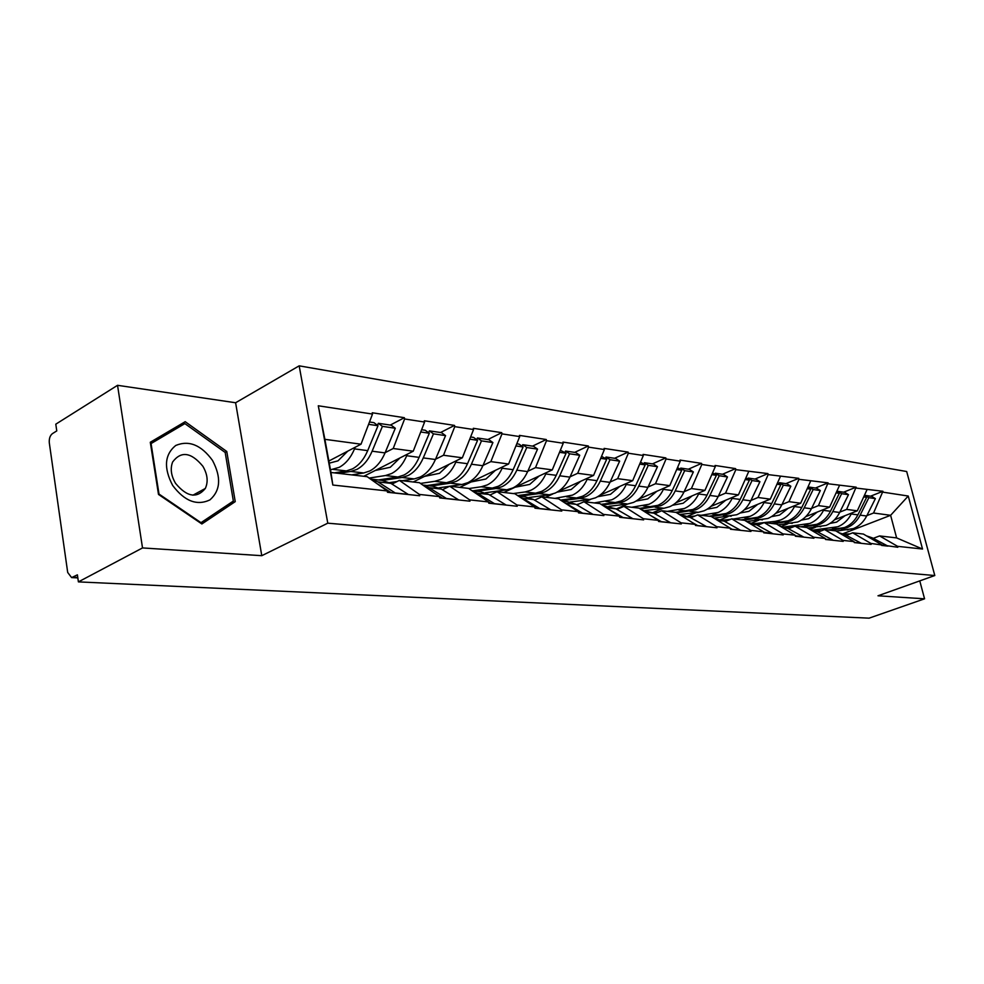 <?xml version="1.0" encoding="UTF-8"?>
<svg xmlns="http://www.w3.org/2000/svg" width="984" height="984" viewBox="0 0 984 984"><rect width="100%" height="100%" fill="white"/><g stroke="black" fill="none" stroke-linecap="round" stroke-linejoin="round"><path stroke-width="1.48" d="M117.539 385.31L142.52 547.928L261.781 555.689L235.607 402.751L117.539 385.31L55.793 424.178L56.764 430.918L52.41 433.637C50.012 435.58 48.979 438.667 49.311 442.898L67.699 572.467L71.611 577.596L77.392 574.841L78.4 581.888L869.093 618.161L924.566 598.813L919.769 580.892M235.607 402.751L299.173 365.839L906.682 471.521L934.8 575.529L327.783 523.181L299.173 365.839M328.865 461.029L361.03 444.19L324.88 439.331L318.287 405.777L332.838 485.038L387.241 490.942L387.487 492.283L419.688 495.752L419.43 494.435L399.381 480.389L391.989 484.067M318.287 405.777L372.506 414.067L372.259 412.763L404.363 417.696L390.304 425.076M385.138 452.652L393.206 448.507L404.608 418.975L404.363 417.696M404.608 418.975L424.596 422.038L424.338 420.771L454.51 425.408L440.549 432.517M435.543 459.221L443.501 455.26L454.768 426.65L454.51 425.408M454.768 426.65L473.562 429.528L473.316 428.298L501.729 432.665L487.867 439.528M482.996 465.42L490.844 461.619L501.988 433.882L501.729 432.665M501.988 433.882L519.7 436.588L519.441 435.395L546.255 439.516L532.504 446.133M527.768 471.262L535.505 467.621L546.514 440.697L546.255 439.516M546.514 440.697L563.242 443.255L562.983 442.087L588.309 445.973L574.681 452.382M570.08 476.797L577.706 473.292L588.567 447.13L588.309 445.973M588.567 447.13L604.385 449.553L604.127 448.409L628.099 452.099L614.606 458.286M610.129 482.025L617.644 478.654L628.358 453.218L628.099 452.099M628.358 453.218L643.339 455.506L643.093 454.399L665.811 457.892L652.441 463.894M648.087 486.994L655.492 483.734L666.07 458.987L665.811 457.892M666.07 458.987L680.276 461.164L680.018 460.082L701.58 463.39L688.357 469.208M684.101 491.705L691.408 488.556L701.838 464.46L701.58 463.39M701.838 464.46L715.331 466.527L715.085 465.469L735.577 468.618L722.49 474.263M718.345 496.182L725.54 493.144L735.835 469.663L735.577 468.618M735.835 469.663L767.914 473.587L754.974 479.073M750.927 500.45L758.012 497.498L768.172 474.608L767.914 473.587M768.172 474.608L798.713 478.322L785.921 483.648M781.96 504.509L788.947 501.656L798.971 479.319L798.713 478.322M798.971 479.319L828.085 482.849L815.441 488.027M811.579 508.384L818.454 505.616L828.085 482.849M828.344 483.808L856.129 487.154L843.62 492.197M839.844 512.086L846.634 509.404L856.129 487.154M856.375 488.101L882.931 491.274L870.569 496.182M866.867 515.628L873.558 513.021L882.931 491.274M883.177 492.197L908.244 496.034L922.537 549.035L897.568 546.329L879.598 535.936L873.251 538.346M419.43 494.435L439.454 496.613L439.713 497.916L469.946 501.176L469.688 499.897L488.519 501.938L488.777 503.205L517.227 506.268L516.969 505.026L534.706 506.944L534.964 508.174L561.79 511.065L561.532 509.86L578.26 511.68L578.518 512.873L603.856 515.604L603.598 514.423L619.416 516.145L619.674 517.301L643.634 519.884L643.376 518.74L658.345 520.364L658.604 521.495L681.297 523.943L681.039 522.836L695.233 524.374L695.491 525.468L717.016 527.793L716.758 526.711L730.239 528.174L730.497 529.244L750.952 531.446L750.694 530.388L763.498 531.778L763.756 532.824L783.202 534.927L782.944 533.894L795.134 535.21L795.392 536.231L813.916 538.236L813.657 537.227L825.281 538.482L825.527 539.478L843.19 541.385L842.944 540.4L854.014 541.606L854.272 542.578L871.135 544.398L870.877 543.426L897.814 547.264L897.568 546.329M363.785 476.281L413.243 451.201L393.206 448.507M399.381 480.389L419.442 482.713L439.454 496.613M413.243 451.201L424.596 422.038M413.182 481.988L462.345 457.794L443.501 455.26M469.688 499.897L449.725 486.219L442.394 489.749M449.725 486.219L468.581 488.396L488.519 501.938M462.345 457.794L473.562 429.528M459.799 487.375L508.617 464.005L490.844 461.619M516.969 505.026L497.104 491.692L489.847 495.087M497.104 491.692L514.89 493.747L534.706 506.944M508.617 464.005L519.7 436.588M503.845 492.48L552.295 469.872L535.505 467.621M561.532 509.86L541.79 496.858L534.607 500.143M541.79 496.858L558.568 498.802L578.26 511.68M552.295 469.872L563.242 443.255M545.554 497.301L552.75 494.017M557.534 491.84L593.586 475.42L577.706 473.292M603.598 514.423L583.992 501.742L576.895 504.903M583.992 501.742L599.871 503.574L619.416 516.145M593.586 475.42L604.385 449.553M585.074 501.865L590.794 499.318M599.699 495.358L632.687 480.672L617.644 478.654M643.376 518.74L623.918 506.366L616.907 509.417M623.918 506.366L638.96 508.101L658.345 520.364M632.687 480.672L643.339 455.506M616.907 508.691L627.62 504.017M638.936 499.085L669.76 485.653L655.492 483.734M681.039 522.836L661.752 510.733L654.815 513.697M661.752 510.733L676.02 512.381L695.233 524.374M669.76 485.653L680.276 461.164M652.896 512.627L662.773 508.408M675.922 502.787L704.95 490.376L691.408 488.556M716.758 526.711L697.656 514.89L690.805 517.756M697.656 514.89L711.198 516.452L730.239 528.174M704.95 490.376L715.331 466.527M687.693 516.157L696.241 512.578M710.915 506.416L738.431 494.866L725.54 493.144M750.694 530.388L731.764 518.839L724.987 521.618M731.764 518.839L744.642 520.327L763.498 531.778M738.431 494.866L748.664 471.619M720.706 519.601L728.16 516.526M744.125 509.933L770.288 499.146L758.012 497.498M782.944 533.894L764.211 522.59L757.52 525.284M764.211 522.59L776.474 524.005L795.134 535.21M770.288 499.146L780.386 476.477M752.047 522.934L758.615 520.278M775.712 513.341L800.656 503.23L788.947 501.656M813.657 537.227L795.109 526.157L788.504 528.777M795.109 526.157L806.806 527.51L825.281 538.482M800.656 503.23L810.619 481.102M781.849 526.194L787.717 523.857M805.773 516.637L829.623 507.117L818.454 505.616M842.944 540.4L824.58 529.564L818.061 532.123M824.58 529.564L835.736 530.856L854.014 541.606M829.623 507.117L839.463 485.518M810.189 529.367L815.551 527.264M834.457 519.823L857.31 510.831L846.634 509.404M870.877 543.426L852.71 532.824L846.277 535.308M852.71 532.824L863.374 534.054L881.455 544.582M857.31 510.831L867.002 489.724M842.944 533.734L890.618 515.308L873.558 513.021M879.598 535.936L896.621 537.904L890.618 515.308L908.244 496.034M922.537 549.035L896.621 537.904M142.52 547.928L78.4 581.888M261.781 555.689L327.783 523.181M934.8 575.529L877.999 595.787L924.566 598.813M324.88 439.331L330.968 472.48L367.167 476.674L387.241 490.942M361.03 444.19L372.506 414.067M332.838 485.038L330.968 472.48M226.775 451.484L185.201 421.693L150.294 442.259L158.498 494.435L201.868 523.968L235.237 501.631L226.775 451.484L225.115 452.406M200.539 523.07L222.704 508.174M174.217 429.836L172.938 428.926M222.716 508.236L235.237 501.631M828.282 529.995L844.506 527.572C850.262 525.235 854.727 520.991 857.888 514.853L866.633 497.351L863.694 496.92M813.387 530.068L837.814 526.772C843.583 524.423 848.06 520.155 851.234 513.98L851.714 513.033M830.004 523.427L836.609 522.11L845.047 515.653M836.191 531.126L853.349 528.617C859.081 526.305 863.521 522.098 866.683 516.01L875.391 498.63L868.86 497.67L865.17 495.382L864.764 496.182M830.545 530.253L846.757 527.83C852.501 525.505 856.953 521.274 860.127 515.149L868.86 497.67M866.449 535.849L872.439 537.916L887.949 546.12L881.689 545.443M875.391 498.63L871.701 496.354L865.17 495.382M843.841 534.091L849.893 533.906M864.198 495.838L866.633 497.351M800.521 526.784L816.929 524.275C822.747 521.877 827.261 517.547 830.471 511.262L839.327 493.341L836.105 492.873M784.519 526.932L809.918 523.439C815.761 521.028 820.287 516.674 823.51 510.352L823.989 509.368M801.443 520.106L808.713 518.679L817.261 512.061M807.753 528.076L826.166 525.382C831.96 523.008 836.461 518.703 839.659 512.467L848.479 494.681L841.652 493.685L837.925 491.348L837.495 492.197M802.882 527.055L819.266 524.558C825.084 522.172 829.598 517.842 832.796 511.569L841.652 493.685M838.786 532.652L845.453 534.865L861.135 543.229L854.235 542.442M848.479 494.681L844.764 492.369L837.925 491.348M815.785 530.966L821.714 530.683M836.658 491.668L839.327 493.341M771.481 523.427L788.061 520.843C793.94 518.384 798.516 513.931 801.763 507.498L810.742 489.159L807.224 488.642M754.211 523.66L775.22 521.36L780.73 519.97C786.634 517.486 791.21 513.021 794.482 506.551L794.974 505.53M771.518 516.637L779.513 515.087L788.172 508.285M777.963 524.903L797.741 521.987C803.596 519.552 808.147 515.149 811.394 508.765L820.324 490.561L813.178 489.515L809.414 487.129L808.971 488.027M773.953 523.709L790.521 521.126C796.388 518.679 800.964 514.238 804.211 507.818L813.178 489.515M809.857 529.331L817.212 531.668L833.067 540.204L825.453 539.171M820.324 490.561L816.572 488.187L809.414 487.129M786.425 527.695L792.194 527.313M807.827 487.301L810.742 489.159M741.075 519.909L757.828 517.24C763.781 514.706 768.406 510.155 771.702 503.562L780.804 484.768L776.942 484.202M733.351 519.023L750.152 516.317C756.118 513.771 760.755 509.195 764.064 502.566L764.568 501.508M740.128 513.008L748.922 511.336L757.692 504.349M746.733 521.594L767.963 518.445C773.891 515.936 778.504 511.422 781.788 504.878L790.841 486.231L783.35 485.137L779.537 482.713L779.082 483.661M743.67 520.216L760.411 517.547C766.351 515.026 770.964 510.475 774.26 503.894L783.35 485.137M779.574 525.874L787.643 528.31L803.657 537.03L795.269 535.726M722.367 520.253L730.546 519.331M790.841 486.231L787.04 483.821L779.537 482.713M755.638 524.275L761.21 523.796M777.606 482.726L780.804 484.768M709.218 516.231L726.13 513.463C732.145 510.856 736.819 506.182 740.165 499.429L749.39 480.155L745.171 479.54M701.112 515.284L718.074 512.492C724.101 509.884 728.787 505.173 732.145 498.384L732.662 497.289M707.176 509.208L716.844 507.387L725.725 500.204M713.941 518.138L736.77 514.73C742.76 512.147 747.422 507.51 750.743 500.819L759.931 481.705L752.059 480.549L748.221 478.076L747.729 479.085M711.432 516.6L728.836 513.783C734.839 511.188 739.513 506.526 742.859 499.786L752.059 480.549M747.791 522.246L756.635 524.804L772.809 533.709L763.572 532.086M688.874 516.698L695.011 515.997M759.931 481.705L756.093 479.233L748.221 478.076M723.326 520.708L728.64 520.118M745.897 477.904L749.39 480.155M675.774 512.356L692.871 509.491C698.935 506.822 703.671 502.024 707.053 495.087L716.401 475.321L711.801 474.645M667.263 511.373L684.397 508.482C690.485 505.788 695.233 500.954 698.628 493.98L699.169 492.849M672.527 505.247L683.167 503.254L692.158 495.85M679.981 514.472L698.369 512.32L704.027 510.819C710.079 508.174 714.802 503.414 718.172 496.551L727.471 476.945L719.218 475.739L715.331 473.206L714.814 474.288M676.832 512.898L695.7 509.835C701.776 507.166 706.5 502.381 709.882 495.456L719.218 475.739M714.384 518.42L724.089 521.114L740.423 530.216L732.182 529.318L730.251 528.248M727.471 476.945L723.597 474.423L715.331 473.206M689.39 516.969L694.347 516.268M712.588 472.837L716.401 475.321M172.68 485.469C184.537 501.213 196.948 506.01 209.924 499.897C220.564 490.475 221.425 477.314 212.507 460.426C201.191 444.952 188.928 439.971 175.718 445.481C164.537 454.633 163.528 467.966 172.68 485.469M175.583 483.39C186.935 497.018 196.849 498.703 205.324 488.458C208.374 481.693 207.55 474.288 202.852 466.231C191.167 452.185 181.105 450.758 172.643 461.963C170.097 468.605 171.081 475.739 175.583 483.39M184.869 423.6L225.176 452.443L233.356 501.053L201.007 522.676L159.014 494.066L151.069 443.563L184.869 423.6L150.54 443.809M639.489 508.433L657.902 505.321C664.04 502.578 668.825 497.646 672.256 490.524L681.715 470.241L676.684 469.503M631.703 507.264L648.997 504.263C655.147 501.496 659.944 496.526 663.388 489.368L663.929 488.187M636.045 501.09L647.755 498.9L656.857 491.274M645.381 510.512L663.929 508.273L669.637 506.723C675.75 504.005 680.522 499.109 683.941 492.062L693.363 471.951L684.679 470.672L680.756 468.089L680.215 469.245M640.424 509.036L660.879 505.678C667.017 502.935 671.789 498.015 675.221 490.918L684.679 470.672M679.231 514.386L689.882 517.24L706.364 526.538L697.693 525.604L692.478 522.652M693.363 471.951L689.452 469.368L680.756 468.089M653.684 513.045L658.185 512.258M681.715 470.241L677.509 467.597M601.064 504.349L615.32 502.553L621.101 500.942C627.3 498.101 632.134 493.033 635.615 485.727L645.196 464.891L639.711 464.079M594.274 502.935L611.728 499.823C617.94 496.969 622.786 491.865 626.267 484.509L626.833 483.279M597.596 496.723L610.486 494.325L619.699 486.453M608.961 506.342L627.694 504.017L633.462 502.418C639.637 499.601 644.459 494.583 647.915 487.338L657.472 466.687L648.321 465.346L644.372 462.701L643.794 463.944M602.06 504.989L618.456 502.922L624.237 501.311C630.436 498.482 635.27 493.427 638.739 486.133L648.321 465.346M642.195 510.155L653.88 513.156L670.51 522.676L661.371 521.692L651.224 515.862M657.472 466.687L653.524 464.054L644.372 462.701M616.082 508.937L619.92 508.113M645.196 464.891L640.535 462.123M560.523 500.081L576.489 497.99L582.331 496.317C588.592 493.39 593.475 488.175 596.993 480.672L606.71 459.245L600.707 458.359M554.841 498.371L572.442 495.137C578.715 492.197 583.61 486.945 587.14 479.38L587.719 478.089M556.993 492.16L571.2 489.503L580.523 481.373M570.191 502.024L589.539 499.528L595.357 497.867C601.593 494.977 606.464 489.811 609.969 482.369L619.649 461.139L609.994 459.725L606.021 457.019L605.406 458.359M561.557 500.758L579.81 498.384L585.64 496.711C591.888 493.796 596.771 488.593 600.289 481.102L609.994 459.725M603.13 505.678L615.935 508.863L632.712 518.605L623.069 517.559L607.472 508.47M619.649 461.139L615.677 458.446L606.021 457.019M576.415 504.632L579.244 503.857M606.71 459.245L601.544 456.355M517.645 495.592L535.53 493.181L541.421 491.447C547.731 488.421 552.664 483.058 556.231 475.333L566.071 453.28L559.515 452.32M513.242 493.562L525.075 491.951L530.979 490.204C537.301 487.154 542.245 481.742 545.825 473.968L546.415 472.615M515.136 487.215L529.736 484.411L539.158 475.998M529.048 497.498L549.306 494.792L555.173 493.082C561.47 490.094 566.39 484.78 569.933 477.129L579.736 455.284L569.539 453.796L565.529 451.029L564.89 452.468M519.958 496.157L539.035 493.587L544.915 491.865C551.224 488.851 556.157 483.488 559.712 475.789L569.539 453.796M561.864 500.954L567.165 501.569L575.911 504.325L565.677 503.168L563.561 502.061M565.677 503.168L582.614 513.193L592.811 514.3L575.911 504.325M579.736 455.284L575.726 452.529L565.529 451.029M534.533 500.093L535.321 499.811M566.071 453.28L560.363 450.254M578.42 512.393L579.145 512.824L578.494 512.75M473.033 490.782L492.258 488.089L498.187 486.293C504.546 483.169 509.54 477.634 513.144 469.688L523.094 446.982L515.923 445.937M468.802 488.544L481.201 486.785L487.142 484.977C493.513 481.828 498.507 476.256 502.123 468.236L502.738 466.822M471.139 481.951L485.911 479.023L495.432 470.315M485.383 492.775L506.809 489.798L512.726 488.027C519.072 484.94 524.042 479.454 527.633 471.582L537.547 449.11L526.772 447.523L522.738 444.682L522.049 446.256M476.748 491.213L495.961 488.519L501.889 486.736C508.248 483.624 513.217 478.101 516.821 470.168L526.772 447.523M518.199 495.961L524.792 496.711L533.599 499.528L522.787 498.31L519.072 496.539M522.787 498.31L539.835 508.58L550.622 509.749L533.599 499.528M537.547 449.11L533.525 446.281L522.738 444.682M523.094 446.982L519.06 444.141L516.784 443.809M534.792 507.363L536.157 508.187L534.939 508.052M427.118 485.53L446.453 482.701L452.431 480.844C458.839 477.609 463.87 471.902 467.511 463.698L477.584 440.315L469.737 439.159M420.476 483.439L434.743 481.324L440.721 479.442C447.142 476.182 452.185 470.426 455.838 462.173L456.478 460.684M424.571 476.391L439.504 473.316L449.122 464.3M449.922 486.244L461.865 484.509L467.831 482.677C474.226 479.479 479.233 473.833 482.873 465.715L492.91 442.554L481.483 440.881L477.424 437.978L476.699 439.676M431.053 485.985L450.377 483.169L456.342 481.299C462.751 478.089 467.781 472.394 471.422 464.214L481.483 440.881M471.914 490.659L479.958 491.582L488.814 494.46L477.351 493.156L472.32 490.93M477.351 493.156L494.509 503.697L505.936 504.927L488.814 494.46M438.987 487.818L449.565 486.293M492.91 442.554L488.851 439.676L477.424 437.978M477.584 440.315L473.538 437.4L470.61 436.97M488.531 502L490.61 503.279L488.753 503.082M378.483 479.958L397.917 476.994L403.92 475.051C410.365 471.717 415.433 465.813 419.123 457.363L429.319 433.243L420.721 431.976M369.123 478.064L385.482 475.53L391.497 473.575C397.954 470.204 403.034 464.263 406.724 455.74L407.388 454.165M375.199 470.487L390.279 467.277L399.996 457.917M402.247 480.721L414.264 478.913L420.254 477.006C426.687 473.698 431.742 467.867 435.42 459.503L445.567 435.617L433.452 433.846L429.381 430.869L428.594 432.714M382.714 480.426L402.075 477.486L408.077 475.555C414.522 472.222 419.59 466.342 423.268 457.904L433.452 433.846M422.776 485.038L432.431 486.145L441.336 489.085L429.172 487.695L422.899 485.112M429.172 487.695L446.404 498.507L458.544 499.823L441.336 489.085M389.639 482.627L397.179 481.483M445.567 435.617L441.508 432.665L429.381 430.869M429.319 433.243L425.236 430.254L421.607 429.713M434.731 493.328L442.259 498.064L439.688 497.793M334.289 472.861L346.368 470.93L352.395 468.913C358.877 465.457 363.982 459.356 367.708 450.623L378.004 425.715L368.594 424.338M330.476 469.811L339.185 467.338C345.679 463.845 350.796 457.695 354.523 448.901L355.212 447.228M329.259 463.156L337.992 460.844L347.795 451.115M351.669 474.878L363.736 472.972L369.763 470.979C376.232 467.56 381.325 461.533 385.039 452.898L395.297 428.249L382.407 426.355L378.323 423.304L377.487 425.322M338.705 473.378L350.784 471.447L356.811 469.442C363.293 465.986 368.397 459.909 372.124 451.201L382.407 426.355M370.747 479.085L381.964 480.364L390.894 483.365L377.967 481.902L370.501 479.036M377.967 481.902L395.248 492.996L408.175 494.386L390.894 483.365M395.297 428.249L391.214 425.211L378.323 423.304M378.004 425.715L373.932 422.653L369.48 422.001M376.282 483.156L390.845 492.517L387.462 492.16M72.89 577.239L77.773 577.473M839.131 528.875L832.415 528.088M847.987 529.921L841.381 529.134M872.439 537.916L869.426 537.572M866.683 516.01L860.127 515.149M857.888 514.853L851.234 513.98M811.48 525.628L804.469 524.804M820.742 526.711L813.829 525.899M845.453 534.865L841.849 534.46M839.659 512.467L832.796 511.569M830.471 511.262L823.51 510.352M782.563 522.221L775.22 521.36M792.255 523.365L785.023 522.516M817.212 531.668L812.981 531.188M811.394 508.765L804.211 507.818M801.763 507.498L794.482 506.551M752.268 518.666L744.581 517.756M762.428 519.859L754.851 518.962M787.643 528.31L782.711 527.756M781.788 504.878L774.26 503.894M771.702 503.562L764.064 502.566M720.522 514.927L712.441 513.98M731.173 516.182L723.228 515.247M756.635 524.804L750.94 524.152M750.743 500.819L742.859 499.786M740.165 499.429L732.145 498.384M687.189 511.003L678.714 510.007M698.369 512.32L690.03 511.348M724.089 521.114L717.557 520.376M718.172 496.551L709.882 495.456M707.053 495.087L698.628 493.98M652.171 506.895L643.253 505.837M663.929 508.273L655.159 507.24M689.882 517.24L682.441 516.391M683.941 492.062L675.221 490.918M672.256 490.524L663.388 489.368M615.32 502.553L605.923 501.459M627.694 504.017L618.456 502.922M653.88 513.156L645.442 512.197M647.915 487.338L638.739 486.133M635.615 485.727L626.267 484.509M576.489 497.99L566.587 496.834M589.539 499.528L579.81 498.384M615.935 508.863L606.402 507.781M609.969 482.369L600.289 481.102M596.993 480.672L587.14 479.38M535.53 493.181L525.075 491.951M549.306 494.792L539.035 493.587M569.933 477.129L559.712 475.789M556.231 475.333L545.825 473.968M492.258 488.089L481.201 486.785M506.809 489.798L495.961 488.519M527.633 471.582L516.821 470.168M513.144 469.688L502.123 468.236M446.453 482.701L434.743 481.324M461.865 484.509L450.377 483.169M482.873 465.715L471.422 464.214M467.511 463.698L455.838 462.173M397.917 476.994L385.482 475.53M414.264 478.913L402.075 477.486M435.42 459.503L423.268 457.904M419.123 457.363L406.724 455.74M346.368 470.93L333.146 469.38M363.736 472.972L350.784 471.447M385.039 452.898L372.124 451.201M367.708 450.623L354.523 448.901M77.822 577.891L71.611 577.596M192.925 495.198L205.324 488.458"/></g></svg>
